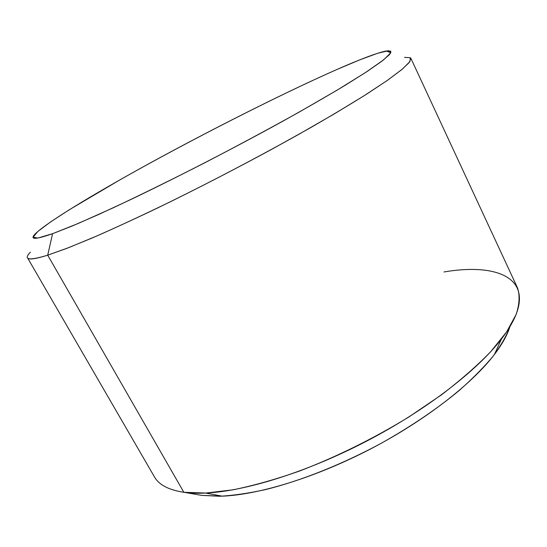 <?xml version="1.0" encoding="UTF-8"?>
<svg xmlns="http://www.w3.org/2000/svg" width="547" height="547" viewBox="0 0 547 547"><rect width="100%" height="100%" fill="white"/><g stroke="black" fill="none" stroke-linecap="round" stroke-linejoin="round"><path stroke-width="0.82" d="M201.74 495.377L219.6 496.259C233.35 495.527 248.776 493.278 265.869 489.503C301.192 480.697 342.538 464.239 381.703 443.008C411.091 426.455 436.814 409.04 458.885 390.763C472.43 378.839 483.801 367.352 493.011 356.302C500.895 345.649 506.501 335.858 509.825 326.928C507.281 335.12 502.153 344.295 494.433 354.463C471.986 383.953 425.115 420.547 370.62 448.937C316.111 477.292 259.251 494.693 222.212 496.17L201.74 495.377L183.854 492.286L201.74 495.377M183.854 492.286L47.712 255.182L66.659 248.427L91.711 238.184C111.253 229.685 133.119 219.662 157.304 208.127C195.546 189.529 234.143 169.679 273.103 148.565L309.089 128.518C331.318 115.725 350.757 104.094 367.406 93.64L387.761 80.108L401.696 69.667L409.286 62.426L410.886 58.303L517.462 287.79C519.965 295.134 519.534 304.009 516.177 314.416L506.631 331.885L490.796 351.605C477.189 365.676 460.67 380.144 441.244 395.002L409.047 416.862C373.574 438.564 337.109 456.608 299.66 470.994C275.688 479.398 253.452 485.681 232.954 489.832L205.775 493.052L183.854 492.286C168.702 489.975 158.883 484.813 154.391 476.786L27.541 257.863C28.56 259.948 35.282 259.052 47.712 255.182L183.854 492.286C190.192 493.168 197.433 493.428 205.576 493.059C245.049 491.336 306.935 472.205 366.579 441.169C426.209 410.113 477.374 370.394 501.428 339.044C544.456 282.703 504.478 261.637 443.973 271.962M336.569 69.647L359.714 59.876L377.485 53.326L388.391 50.7L390.893 52.69L383.632 59.842L365.717 72.409L337.096 90.166L298.901 112.244C269.35 128.689 237.979 145.536 204.797 162.78C171.84 179.566 141.365 194.554 113.373 207.737L78.002 223.559L52.567 233.706L37.736 238.082L33.148 237.118L37.77 231.531L50.228 222.178L69.045 209.904L120.381 179.587C188.558 141.064 276.221 96.32 336.569 69.647C288.29 90.959 221.863 124.196 162.302 156.401C103.185 188.414 49.695 220.222 35.808 233.337C29.039 239.812 34.625 239.942 52.567 233.706L72.266 225.979L98.583 214.513L130.699 199.58C177.693 177.098 234.595 147.793 283.401 120.887C306.915 107.766 327.585 95.855 345.403 85.161L367.153 71.472L381.902 61.182L389.662 54.426L390.832 51.117L386.052 51.008C376.767 52.984 360.275 59.199 336.569 69.647M404.541 57.367L410.4 57.729L409.935 61.558L402.373 69.107L387.201 80.505L364.309 95.602L334.162 113.981L297.848 134.87C257.035 157.604 214.998 179.676 171.744 201.091C144.36 214.39 119.52 225.959 97.222 235.805L68.819 247.586L47.712 255.182L52.567 233.706L47.712 255.182C28.635 260.953 22.871 259.934 30.406 252.126M205.576 493.059L222.212 496.17M501.428 339.044L494.433 354.463M390.9 52.676L386.052 51.008"/></g></svg>
